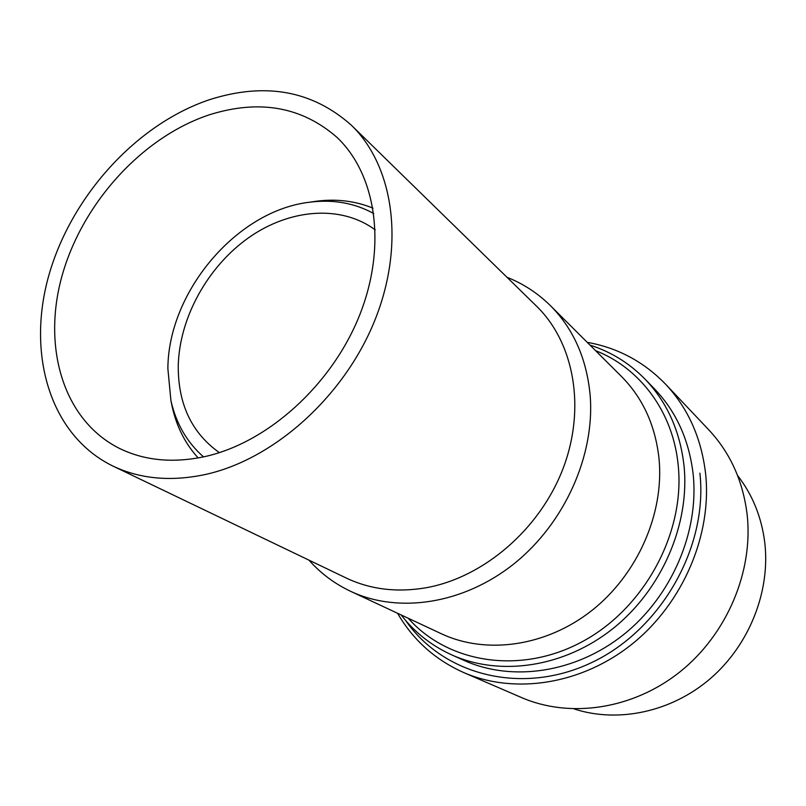 <?xml version="1.0" encoding="UTF-8"?>
<svg xmlns="http://www.w3.org/2000/svg" width="806" height="806" viewBox="0 0 806 806"><rect width="100%" height="100%" fill="white"/><g stroke="black" fill="none" stroke-linecap="round" stroke-linejoin="round"><path stroke-width="1.21" d="M209.54 114.744C259.27 99.198 301.686 106.684 336.807 137.211C376.342 174.368 387.243 246.364 359.385 315.74C331.619 385.087 267.844 442.524 205.278 456.498C173.058 463.43 144.334 460.669 119.117 448.237C62.717 419.755 41.7 345.965 62.556 274C83.401 201.923 143.015 136.667 209.54 114.744M351.426 125.273L536.484 306.109C574.184 342.691 586.224 408.219 562.92 468.891C539.677 529.532 483.257 577.761 425.628 587.836C396.643 592.682 370.156 589.408 346.177 578.003L112.911 466.059C49.952 435.371 26.366 354.197 48.904 275.148C71.442 195.949 136.587 124.074 209.731 99.612C265.204 82.011 312.426 90.564 351.426 125.273C394.023 166.459 405.378 245.437 374.417 321.342C343.547 397.207 273.425 459.672 205.056 474.563C170.681 481.787 139.972 478.945 112.911 466.059M350.761 591.382L441.386 633.768C486.109 654.794 546.035 646.644 591.856 610.505C637.637 574.356 664.315 513.392 659.046 458.866C655.419 425.558 642.886 398.083 621.466 376.473L550.609 305.837C573.529 328.949 586.708 358.761 590.153 395.283C595.05 455.068 564.895 522.882 514.359 563.505C463.772 604.127 398.547 613.87 350.761 591.382C334.591 583.735 320.657 573.318 308.96 560.15M373.833 213.57C354.549 203.001 333.2 199.213 309.806 202.195C236.914 210.406 168.202 291.712 167.87 368.624L170.922 400.612C176.131 423.624 187.002 442.383 203.535 456.881M198.175 457.949C185.35 443.854 176.716 426.888 172.252 407.05L171.396 402.899M375.264 229.911C340.958 204.492 289.626 208.784 248.591 237.75C207.535 266.806 179.295 317.977 178.247 365.974C178.066 404.169 191.778 433.054 219.383 452.629M737.571 475.5C752.472 494.642 761.539 516.989 764.763 542.529C770.526 591.282 749.419 644.85 710.449 678.521C671.398 712.121 618 723.264 574.184 708.948M463.722 672.567L521.401 697.512C569.832 718.549 632.781 709.522 680.022 671.821C727.203 634.09 753.67 570.92 747.071 513.996C742.84 480.628 730.065 452.569 708.756 429.83L665.565 384.17C688.032 408.138 701.371 437.96 705.603 473.646C712.141 534.529 683.287 602.727 632.579 643.682C581.801 684.616 514.732 694.742 463.722 672.567C435.119 659.761 413.075 640.004 397.59 613.285M405.65 620.469C443.24 674.914 521.482 695.8 591.161 662.814C660.92 630.232 708.162 547.214 699.9 473.162M590.022 345.119C610.938 351.779 629.224 363.073 644.881 378.981L654.371 388.764C676.254 411.554 689.19 440.126 693.18 474.472C699.185 532 671.62 596.289 623.572 634.644C575.464 672.98 512.102 682.027 464.196 660.477L451.763 654.905C431.452 645.646 414.586 632.327 401.156 614.958M644.881 378.981C667.005 402.013 680.052 430.948 684.022 465.767C690.007 524.102 661.948 589.408 613.175 628.418C564.351 667.418 500.163 676.687 451.763 654.905M408.239 618.262C447.975 663.227 520.605 675.216 582.617 641.495C644.679 608.046 685.271 532.554 678.199 465.274C673.111 411.775 639.904 367.969 595.553 350.64M312.103 201.853L316.295 201.238C336.465 198.629 355.365 200.946 372.997 208.16M587.231 342.338C617.628 347.739 643.742 361.682 665.565 384.17M170.922 400.612L172.252 407.05M309.806 202.195L316.295 201.238M506.954 277.264C523.336 283.732 537.884 293.263 550.609 305.837"/></g></svg>
